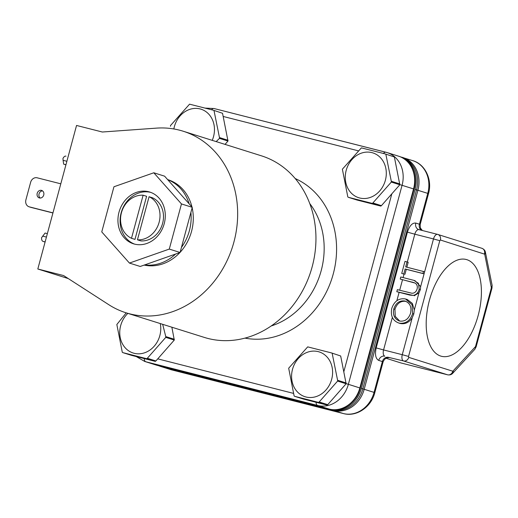 <?xml version="1.0" encoding="UTF-8"?>
<svg xmlns="http://www.w3.org/2000/svg" width="518" height="518" viewBox="0 0 518 518"><rect width="100%" height="100%" fill="white"/><g stroke="black" fill="none" stroke-linecap="round" stroke-linejoin="round"><path stroke-width="0.78" d="M440.792 356.093A49.955 25.499 104.3 0 0 441.051 356.17A49.955 25.499 104.3 0 0 478.218 315.281A49.955 25.499 104.3 0 0 466.809 259.66A49.955 25.499 104.3 0 0 465.669 259.363A49.955 25.499 104.3 0 0 429.157 301.334A49.955 25.499 104.3 0 0 440.792 356.093M150.816 192.418A27.124 23.316 -72.5 0 0 121.154 212.853A27.124 23.316 -72.5 0 0 134.563 244.107M164.225 223.672A27.124 23.316 -72.5 0 0 149.754 192.048A27.124 23.316 -72.5 0 0 119.011 212.179A27.124 23.316 -72.5 0 0 133.482 243.803A27.124 23.316 -72.5 0 0 164.225 223.672M309.732 203.516A74.955 64.433 107.5 0 1 321.192 270.636A74.955 64.433 107.5 0 1 271.225 325.958M295.169 178.522A84.071 72.267 107.5 0 1 333.242 273.97A84.071 72.267 107.5 0 1 244.982 338.118M37.814 268.997L76.547 125.46L102.324 132.012L156.481 128.127A95.182 81.818 107.5 0 1 179.338 130.128A95.182 81.818 107.5 0 1 183.1 131.196A95.182 81.818 107.5 0 1 233.262 244.36A95.182 81.818 107.5 0 1 129.765 313.856A95.182 81.818 107.5 0 1 125.997 312.788A95.182 81.818 107.5 0 1 108.832 304.72L63.597 275.557L37.814 268.997L68.292 278.58M125.997 312.788L204.293 337.406A95.182 81.818 -72.5 0 0 208.055 338.481A95.182 81.818 -72.5 0 0 311.551 268.978A95.182 81.818 -72.5 0 0 261.396 155.814L183.1 131.196M160.276 323.569A23.498 20.196 107.5 0 1 154.163 346.257A23.498 20.196 107.5 0 1 134.136 353.289A23.498 20.196 107.5 0 1 120.046 336.564A23.498 20.196 107.5 0 1 127.875 313.377M146.756 358.709L122.844 352.628L131.397 355.316L155.277 361.389L146.756 358.709L147.339 358.275L155.892 360.962L155.277 361.389M171.872 327.214L174.288 340.054L165.773 337.373L147.339 358.275M165.773 337.373L165.766 336.577L174.32 339.271M162.678 324.326L165.766 336.577M173.847 128.963A23.498 20.196 107.5 0 1 200.071 108.929A23.498 20.196 107.5 0 1 212.218 140.352M222.539 113.28L213.397 110.23L222.539 113.28L227.985 141.051L219.47 138.371L216.181 141.595M219.47 138.371L219.457 137.574L228.017 140.261M214.018 110.599L219.457 137.574M170.474 126.275L170.539 125.498L189.556 104.17L213.397 110.23M371.911 152.629A23.498 20.196 107.5 0 1 385.373 180.29A23.498 20.196 107.5 0 1 359.667 197.986A23.498 20.196 107.5 0 1 346.205 170.325A23.498 20.196 107.5 0 1 371.911 152.629M372.287 203.406L348.374 197.319L356.928 200.013L380.808 206.086L372.287 203.406L372.869 202.972L381.423 205.659L380.808 206.086M394.373 156.98L385.23 153.93L394.373 156.98L399.825 184.751L391.304 182.071L372.869 202.972M391.304 182.071L391.297 181.274L399.851 183.961M385.858 154.299L391.297 181.274M348.374 197.319L347.824 196.969L342.379 169.205L361.389 147.87L385.23 153.93M318.214 351.631A23.498 20.196 107.5 0 1 331.675 379.293A23.498 20.196 107.5 0 1 305.976 396.989A23.498 20.196 107.5 0 1 292.508 369.334A23.498 20.196 107.5 0 1 318.214 351.631M318.589 402.408L294.677 396.328L303.237 399.015L327.111 405.089L318.589 402.408L319.172 401.974L327.726 404.668L327.111 405.089M340.676 355.989L331.539 352.933L340.676 355.989L346.128 383.754L337.606 381.073L319.172 401.974M337.606 381.073L337.6 380.277L346.154 382.97M332.161 353.308L337.6 380.277M294.677 396.328L294.127 395.979L288.681 368.207L307.698 346.872L331.539 352.933M40.268 198.044A3.924 3.373 107.5 0 1 39.103 193.738A3.924 3.373 107.5 0 1 42.521 190.877M39.446 197.96A3.924 3.373 107.5 0 1 39.29 197.915A3.924 3.373 107.5 0 1 37.218 193.246A3.924 3.373 107.5 0 1 41.492 190.378A3.924 3.373 107.5 0 1 41.647 190.423A3.924 3.373 107.5 0 1 43.713 195.092A3.924 3.373 107.5 0 1 39.446 197.96M167.618 179.584L167.864 179.662A44.38 38.144 107.5 0 1 191.977 207.012M192.146 207.737A44.38 38.144 107.5 0 1 180.122 252.311M179.914 252.538A44.38 38.144 107.5 0 1 144.133 265.093M153.801 172.779L113.947 186.765L101.761 231.915L129.435 263.073L169.289 249.087L181.468 203.937L153.801 172.779L164.588 176.165L167.702 179.681A44.38 38.144 107.5 0 1 189.141 203.82L192.256 207.329L190.883 212.419A44.38 38.144 107.5 0 1 181.449 247.39L190.883 212.419M181.449 247.39L180.076 252.48L175.583 254.053A44.38 38.144 107.5 0 1 144.716 264.892L140.223 266.466L129.435 263.073M149.074 196.717A22.604 19.431 107.5 0 1 159.123 222.3A22.604 19.431 107.5 0 1 137.445 239.808L140.922 240.902A22.604 19.431 -72.5 0 0 162.6 223.394A22.604 19.431 -72.5 0 0 152.551 197.811L149.074 196.717L137.445 239.808M143.123 195.208L146.6 196.303L134.978 239.387L131.494 238.293A22.604 19.431 107.5 0 1 121.445 212.717A22.604 19.431 107.5 0 1 143.123 195.208L131.494 238.293M174.288 340.054L155.892 360.962M227.985 141.051L225.052 144.386M399.825 184.751L381.423 205.659M346.128 383.754L327.726 404.668M122.844 352.628L122.293 352.279L116.841 324.508L126.23 312.859M332.433 409.654A27.842 23.932 -72.5 0 0 361.415 388.364L415.08 189.478A27.842 23.932 -72.5 0 0 402.751 157.996M415.08 189.478L416.53 189.931A27.842 23.932 -72.5 0 0 401.923 157.55M416.53 189.931L362.865 388.824L361.415 388.364M331.708 409.57L332.414 409.796A27.842 23.932 -72.5 0 0 362.865 388.824M332.414 409.796L331.332 409.518M60.8 183.819L37.147 177.804A5.951 5.115 -72.5 0 0 30.64 182.284L25.9 199.851A5.951 5.115 -72.5 0 0 29.073 206.786A5.951 5.115 -72.5 0 0 29.306 206.857L52.959 212.866M29.073 206.786L30.931 207.368A5.951 5.115 -72.5 0 0 31.164 207.44L52.933 212.976M45.092 242.029L42.994 241.369L45.124 241.912M65.948 164.724L63.669 164.148L65.922 164.828M63.669 164.148L63.086 160.315L66.88 161.279M65.915 156.145A4.876 2.486 -75.7 0 1 65.98 156.164L65.915 156.145A4.876 2.486 -75.7 0 0 62.963 158.456L63.086 160.315M47.358 233.624L45.079 233.048L41.589 237.691A4.876 2.486 104.3 0 0 42.994 241.369M404.034 274.106L401.735 273.452L404.034 274.106L403.101 277.577M400.226 279.047L400.783 276.988L413.895 280.355L418.447 283.34L419.198 289.29C418.233 292.806 416.194 294.846 413.079 295.409L409.945 295.118L396.807 291.705L397.364 289.646L411.907 293.246C414.497 293.279 416.239 291.822 417.132 288.889C417.696 286.325 417.029 284.388 415.125 283.087L400.226 279.047L402.525 279.701L399.682 290.235M392.346 317.424L383.573 349.941L402.266 354.694L412.224 317.774C409.071 322.52 405.057 324.417 400.187 323.472L399.028 323.109C392.825 320.869 390.397 315.999 391.731 308.508C394.256 301.165 398.828 297.973 405.445 298.938L412.05 304.649L412.632 313.623C410.101 320.856 405.562 324.015 399.028 323.109L400.187 323.472M406.106 299.132L407.265 299.495L412.315 303.38L414.322 310.004L418.971 292.767L420.357 289.659L420.629 286.635L415.054 280.717L413.895 280.355M414.238 295.772L418.971 292.767M414.264 282.699L402.525 279.701M401.735 273.452L404.992 261.376L408.184 262.263L406.85 267.204M412.224 317.774L413.791 313.992L412.632 313.623M407.025 261.894L405.678 266.899L424.63 271.795L424.074 273.854L406.28 269.328L404.927 274.333M405.788 301.282L404.888 300.997C409.939 302.92 411.836 306.986 410.573 313.189C408.553 319.101 404.882 321.723 399.572 321.043C394.548 319.133 392.625 315.093 393.797 308.922C395.849 302.959 399.546 300.317 404.888 300.997L405.393 301.139M399.572 321.043L399.067 320.901M413.079 295.409L396.807 291.705M413.791 313.992L414.322 310.004M423.471 271.426L422.915 273.491L405.121 268.965L403.768 273.97M405.121 268.965L406.28 269.328M386.052 358.268L400.809 362.911L447.61 374.812L403.535 360.949A5.594 2.855 -75.7 0 1 402.266 354.694L408.547 356.436L439.782 240.682L440.404 240.009L484.706 254.196L491.368 287.794L475.505 346.6L452.816 371.225L408.741 357.368L408.547 356.436M422.915 273.491L424.074 273.854L420.629 286.635M393.797 308.922L394.956 309.291C397.008 303.321 400.705 300.68 406.047 301.359M399.695 321.069L395.266 316.407L394.956 309.291M419.198 289.29L420.357 289.659M167.702 179.681L189.141 203.82M175.583 254.053L144.716 264.892M192.256 207.329L181.468 203.937M180.076 252.48L169.289 249.087M157.744 358.857L293.395 393.356M343.855 371.633L391.828 193.836M358.184 150.79L223.18 116.459M144.198 358.573A5.594 2.855 104.3 0 0 145.817 361.758L317.657 405.458A5.594 2.855 -75.7 0 1 316.032 402.272M383.424 153.457A5.594 2.855 -75.7 0 1 385.897 152.234A5.594 2.855 -75.7 0 1 385.975 152.253A28.076 24.139 -72.5 0 1 387.088 152.57L214.064 108.534A5.594 2.855 104.3 0 0 211.584 109.758M385.819 152.214L214.141 108.553A5.594 2.855 104.3 0 0 214.064 108.534L205.134 108.094M346.128 383.65L348.368 384.311L402.065 185.308L399.825 184.648M156.19 365.054L329.189 409.084A3.691 1.884 -75.7 0 1 329.137 409.071L317.657 405.458A28.076 24.139 -72.5 0 0 348.368 384.311L360.34 388.099L414.037 189.096L413.545 188.915L359.855 387.924A28.076 24.139 -72.5 0 1 329.137 409.071L157.304 365.371L145.817 361.758A28.076 24.139 -72.5 0 1 144.71 361.441L156.19 365.054A28.076 24.139 -72.5 0 0 157.304 365.371A3.691 1.884 104.3 0 0 157.355 365.384A3.691 1.884 104.3 0 0 157.407 365.397M402.065 185.308A28.076 24.139 -72.5 0 0 387.088 152.57L398.569 156.183A28.076 24.139 -72.5 0 1 413.545 188.915L402.065 185.308M171.665 369.878A5.594 2.855 -75.7 0 1 171.587 369.858L160.541 366.42A28.076 24.139 -72.5 0 0 161.655 366.738A5.594 2.855 -75.7 0 1 160.968 366.304M170.403 369.522A28.076 24.139 -72.5 0 0 171.51 369.839L161.655 366.738L333.488 410.437A5.594 2.855 -75.7 0 1 332.673 409.855M343.518 413.584A5.594 2.855 -75.7 0 1 343.428 413.565A5.594 2.855 -75.7 0 1 343.35 413.539L333.488 410.437A28.076 24.139 -72.5 0 0 364.199 389.29L362.853 388.888M389.096 357.75L389.102 357.75C386.396 357.504 384.401 358.864 383.119 361.829L374.799 392.663C371.309 406.973 356.507 417.23 343.428 413.565L171.587 369.858A5.594 2.855 -75.7 0 1 171.51 369.839L343.35 413.539A28.076 24.139 -72.5 0 0 374.061 392.391L364.199 389.29L417.896 190.287L416.543 189.879M374.799 392.663L374.061 392.391L382.381 361.558L378.723 360.411C375.615 358.702 374.767 354.532 376.185 347.902L407.42 232.148C409.518 225.731 412.309 222.708 415.786 223.07L419.438 224.216L427.758 193.382L417.896 190.287A28.076 24.139 -72.5 0 0 402.92 157.55A28.076 24.139 -72.5 0 0 401.806 157.232A5.594 2.855 104.3 0 0 401.728 157.213A5.594 2.855 104.3 0 0 401.152 157.181M401.651 157.194L400.563 156.915M29.306 206.857L31.164 207.44M46.432 237.076L42.638 236.111M421.419 230.264A5.594 4.804 107.5 0 1 419.438 224.216L420.176 224.488L428.496 193.654L427.758 193.382A28.076 24.139 -72.5 0 0 412.775 160.651L400.55 156.909M437.522 234.363L418.984 229.649A5.594 2.855 104.3 0 0 418.907 229.629A5.594 2.855 104.3 0 0 414.808 234.194L407.42 232.148M415.786 223.07A5.594 4.804 -72.5 0 0 418.764 229.591A5.594 4.804 -72.5 0 0 418.874 229.623M378.723 360.411A5.594 4.804 -72.5 0 1 384.842 356.196A5.594 2.855 104.3 0 1 383.573 349.941L376.185 347.902M424.63 271.795L433.495 238.947L414.808 234.194L407.303 261.985M399.113 292.359L396.853 300.731M383.119 361.829L382.381 361.558A5.594 4.804 -72.5 0 1 388.494 357.349L388.934 357.731M439.782 240.682L433.495 238.947A5.594 2.855 -75.7 0 1 437.6 234.382A5.594 2.855 -75.7 0 1 437.678 234.401A4.759 4.092 -72.5 0 1 437.865 234.46L418.764 229.591M408.741 357.368A4.759 4.092 107.5 0 1 403.535 360.949L388.494 357.349M440.404 240.009A4.759 4.092 -72.5 0 0 437.865 234.46L481.941 248.316C483.961 249.184 485.113 250.492 485.405 252.24L492.1 285.237L491.996 288.027L491.368 287.794M409.945 295.118L408.786 294.755M412.108 282.07L413.267 282.433M484.479 253.865A4.759 4.092 -72.5 0 0 481.941 248.316M447.882 374.87A5.594 2.855 -75.7 0 1 447.688 374.831A5.594 2.855 -75.7 0 1 447.61 374.812A4.759 4.092 -72.5 0 0 452.816 371.225M484.706 254.196A4.759 2.81 -11.5 0 0 485.405 252.24M475.505 346.6L476.133 346.827L491.996 288.027M491.401 287.192A4.759 2.81 -11.5 0 0 492.1 285.237M453.166 371.082A4.759 2.972 42.6 0 1 452.7 373.297L474.766 349.346A4.759 2.972 -137.4 0 0 475.233 347.131M136.247 356.552L144.71 361.441M360.34 388.099C356.824 402.486 342.048 412.716 329.189 409.084M414.037 189.096C418.084 175.33 411.014 159.758 398.569 156.183M160.541 366.42L158.547 365.689M428.496 193.654C432.536 179.96 425.433 164.31 412.775 160.651M422.351 230.504L420.351 227.933L420.176 224.488M400.88 362.93L447.688 374.831C449.838 375.168 451.508 374.656 452.7 373.297M474.766 349.346L476.133 346.827"/></g></svg>
